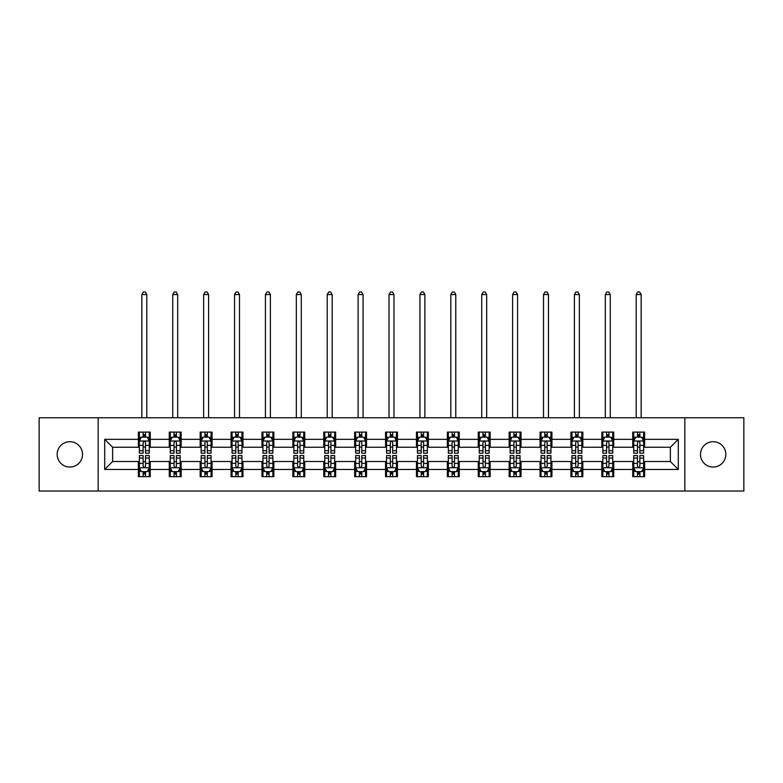 <?xml version="1.0" encoding="UTF-8"?>
<svg xmlns="http://www.w3.org/2000/svg" width="783" height="783" viewBox="0 0 783 783"><rect width="100%" height="100%" fill="white"/><g stroke="black" fill="none" stroke-linecap="round" stroke-linejoin="round"><path stroke-width="1.17" d="M713.147 441.71A12.675 12.675 0 0 0 700.472 454.385A12.675 12.675 0 0 0 713.147 467.06A12.675 12.675 0 0 0 725.831 454.385A12.675 12.675 0 0 0 713.147 441.71M69.853 441.71A12.675 12.675 0 0 0 57.169 454.385A12.675 12.675 0 0 0 69.853 467.06A12.675 12.675 0 0 0 82.528 454.385A12.675 12.675 0 0 0 69.853 441.71M684.831 491.029L743.85 491.029L743.85 417.74L684.831 417.74L684.831 491.029L98.169 491.029L98.169 417.74L39.15 417.74L39.15 491.029L98.169 491.029M684.831 417.74L98.169 417.74M644.624 439.332L644.624 432.099L632.742 432.099L632.742 439.332L613.725 439.332L613.725 432.099L601.843 432.099L601.843 439.332L582.826 439.332L582.826 432.099L570.944 432.099L570.944 439.332L551.927 439.332L551.927 432.099L540.045 432.099L540.045 439.332L521.028 439.332L521.028 432.099L509.146 432.099L509.146 439.332L490.138 439.332L490.138 432.099L478.247 432.099L478.247 439.332L459.239 439.332L459.239 432.099L447.357 432.099L447.357 439.332L428.34 439.332L428.34 432.099L416.458 432.099L416.458 439.332L397.441 439.332L397.441 432.099L385.559 432.099L385.559 439.332L366.542 439.332L366.542 432.099L354.66 432.099L354.66 439.332L335.643 439.332L335.643 432.099L323.761 432.099L323.761 439.332L304.753 439.332L304.753 432.099L292.862 432.099L292.862 439.332L273.854 439.332L273.854 432.099L261.972 432.099L261.972 439.332L242.955 439.332L242.955 432.099L231.073 432.099L231.073 439.332L212.056 439.332L212.056 432.099L200.174 432.099L200.174 439.332L181.157 439.332L181.157 432.099L169.275 432.099L169.275 439.332L150.258 439.332L150.258 432.099L138.376 432.099L138.376 439.332L104.707 439.332L104.707 469.438L112.635 461.51L138.376 461.51L138.376 476.671L150.258 476.671L150.258 461.51L169.275 461.51L169.275 476.671L181.157 476.671L181.157 461.51L200.174 461.51L200.174 476.671L212.056 476.671L212.056 461.51L231.073 461.51L231.073 476.671L242.955 476.671L242.955 461.51L261.972 461.51L261.972 476.671L273.854 476.671L273.854 461.51L292.862 461.51L292.862 476.671L304.753 476.671L304.753 461.51L323.761 461.51L323.761 476.671L335.643 476.671L335.643 461.51L354.66 461.51L354.66 476.671L366.542 476.671L366.542 461.51L385.559 461.51L385.559 476.671L397.441 476.671L397.441 461.51L416.458 461.51L416.458 476.671L428.34 476.671L428.34 461.51L447.357 461.51L447.357 476.671L459.239 476.671L459.239 461.51L478.247 461.51L478.247 476.671L490.138 476.671L490.138 461.51L509.146 461.51L509.146 476.671L521.028 476.671L521.028 461.51L540.045 461.51L540.045 476.671L551.927 476.671L551.927 461.51L570.944 461.51L570.944 476.671L582.826 476.671L582.826 461.51L601.843 461.51L601.843 476.671L613.725 476.671L613.725 461.51L632.742 461.51L632.742 476.671L644.624 476.671L644.624 461.51L670.365 461.51L670.365 447.25L644.624 447.25L644.624 439.332L678.293 439.332L678.293 469.438L644.624 469.438M632.742 469.438L613.725 469.438M601.843 469.438L582.826 469.438M570.944 469.438L551.927 469.438M540.045 469.438L521.028 469.438M509.146 469.438L490.138 469.438M478.247 469.438L459.239 469.438M447.357 469.438L428.34 469.438M416.458 469.438L397.441 469.438M385.559 469.438L366.542 469.438M354.66 469.438L335.643 469.438M323.761 469.438L304.753 469.438M292.862 469.438L273.854 469.438M261.972 469.438L242.955 469.438M231.073 469.438L212.056 469.438M200.174 469.438L181.157 469.438M169.275 469.438L150.258 469.438M138.376 469.438L104.707 469.438M632.742 439.332L632.742 447.25L613.725 447.25L613.725 439.332M601.843 439.332L601.843 447.25L582.826 447.25L582.826 439.332M570.944 439.332L570.944 447.25L551.927 447.25L551.927 439.332M540.045 439.332L540.045 447.25L521.028 447.25L521.028 439.332M509.146 439.332L509.146 447.25L490.138 447.25L490.138 439.332M478.247 439.332L478.247 447.25L459.239 447.25L459.239 439.332M447.357 439.332L447.357 447.25L428.34 447.25L428.34 439.332M416.458 439.332L416.458 447.25L397.441 447.25L397.441 439.332M385.559 439.332L385.559 447.25L366.542 447.25L366.542 439.332M354.66 439.332L354.66 447.25L335.643 447.25L335.643 439.332M323.761 439.332L323.761 447.25L304.753 447.25L304.753 439.332M292.862 439.332L292.862 447.25L273.854 447.25L273.854 439.332M261.972 439.332L261.972 447.25L242.955 447.25L242.955 439.332M231.073 439.332L231.073 447.25L212.056 447.25L212.056 439.332M200.174 439.332L200.174 447.25L181.157 447.25L181.157 439.332M169.275 439.332L169.275 447.25L150.258 447.25L150.258 439.332M138.376 439.332L138.376 447.25L112.635 447.25L104.707 439.332M112.635 447.25L112.635 461.51M678.293 469.438L670.365 461.51M670.365 447.25L678.293 439.332M138.376 437.051L139.364 437.051M143.132 437.051L145.511 437.051M149.269 437.051L150.258 437.051M138.376 447.054L139.364 447.054M143.132 447.054L145.511 447.054M149.269 447.054L150.258 447.054M138.376 461.716L139.364 461.716M143.132 461.716L145.511 461.716M149.269 461.716L150.258 461.716M138.376 471.718L139.364 471.718M143.132 471.718L145.511 471.718M149.269 471.718L150.258 471.718M169.275 461.716L170.263 461.716M174.032 461.716L176.41 461.716M180.168 461.716L181.157 461.716M169.275 471.718L170.263 471.718M174.032 471.718L176.41 471.718M180.168 471.718L181.157 471.718M169.275 437.051L170.263 437.051M174.032 437.051L176.41 437.051M180.168 437.051L181.157 437.051M169.275 447.054L170.263 447.054M174.032 447.054L176.41 447.054M180.168 447.054L181.157 447.054M200.174 461.716L201.162 461.716M204.931 461.716L207.299 461.716M211.067 461.716L212.056 461.716M200.174 471.718L201.162 471.718M204.931 471.718L207.299 471.718M211.067 471.718L212.056 471.718M200.174 437.051L201.162 437.051M204.931 437.051L207.299 437.051M211.067 437.051L212.056 437.051M200.174 447.054L201.162 447.054M204.931 447.054L207.299 447.054M211.067 447.054L212.056 447.054M231.073 461.716L232.062 461.716M235.82 461.716L238.198 461.716M241.967 461.716L242.955 461.716M231.073 471.718L232.062 471.718M235.82 471.718L238.198 471.718M241.967 471.718L242.955 471.718M231.073 437.051L232.062 437.051M235.82 437.051L238.198 437.051M241.967 437.051L242.955 437.051M231.073 447.054L232.062 447.054M235.82 447.054L238.198 447.054M241.967 447.054L242.955 447.054M261.972 461.716L262.961 461.716M266.719 461.716L269.098 461.716M272.866 461.716L273.854 461.716M261.972 471.718L262.961 471.718M266.719 471.718L269.098 471.718M272.866 471.718L273.854 471.718M261.972 437.051L262.961 437.051M266.719 437.051L269.098 437.051M272.866 437.051L273.854 437.051M261.972 447.054L262.961 447.054M266.719 447.054L269.098 447.054M272.866 447.054L273.854 447.054M292.862 461.716L293.86 461.716M297.618 461.716L299.997 461.716M303.755 461.716L304.753 461.716M292.862 471.718L293.86 471.718M297.618 471.718L299.997 471.718M303.755 471.718L304.753 471.718M292.862 437.051L293.86 437.051M297.618 437.051L299.997 437.051M303.755 437.051L304.753 437.051M292.862 447.054L293.86 447.054M297.618 447.054L299.997 447.054M303.755 447.054L304.753 447.054M323.761 461.716L324.749 461.716M328.517 461.716L330.896 461.716M334.654 461.716L335.643 461.716M323.761 471.718L324.749 471.718M328.517 471.718L330.896 471.718M334.654 471.718L335.643 471.718M323.761 437.051L324.749 437.051M328.517 437.051L330.896 437.051M334.654 437.051L335.643 437.051M323.761 447.054L324.749 447.054M328.517 447.054L330.896 447.054M334.654 447.054L335.643 447.054M354.66 461.716L355.648 461.716M359.417 461.716L361.795 461.716M365.553 461.716L366.542 461.716M354.66 471.718L355.648 471.718M359.417 471.718L361.795 471.718M365.553 471.718L366.542 471.718M354.66 437.051L355.648 437.051M359.417 437.051L361.795 437.051M365.553 437.051L366.542 437.051M354.66 447.054L355.648 447.054M359.417 447.054L361.795 447.054M365.553 447.054L366.542 447.054M385.559 461.716L386.548 461.716M390.316 461.716L392.684 461.716M396.452 461.716L397.441 461.716M385.559 471.718L386.548 471.718M390.316 471.718L392.684 471.718M396.452 471.718L397.441 471.718M385.559 437.051L386.548 437.051M390.316 437.051L392.684 437.051M396.452 437.051L397.441 437.051M385.559 447.054L386.548 447.054M390.316 447.054L392.684 447.054M396.452 447.054L397.441 447.054M416.458 461.716L417.447 461.716M421.205 461.716L423.583 461.716M427.352 461.716L428.34 461.716M416.458 471.718L417.447 471.718M421.205 471.718L423.583 471.718M427.352 471.718L428.34 471.718M416.458 437.051L417.447 437.051M421.205 437.051L423.583 437.051M427.352 437.051L428.34 437.051M416.458 447.054L417.447 447.054M421.205 447.054L423.583 447.054M427.352 447.054L428.34 447.054M447.357 461.716L448.346 461.716M452.104 461.716L454.483 461.716M458.251 461.716L459.239 461.716M447.357 471.718L448.346 471.718M452.104 471.718L454.483 471.718M458.251 471.718L459.239 471.718M447.357 437.051L448.346 437.051M452.104 437.051L454.483 437.051M458.251 437.051L459.239 437.051M447.357 447.054L448.346 447.054M452.104 447.054L454.483 447.054M458.251 447.054L459.239 447.054M478.247 461.716L479.245 461.716M483.003 461.716L485.382 461.716M489.14 461.716L490.138 461.716M478.247 471.718L479.245 471.718M483.003 471.718L485.382 471.718M489.14 471.718L490.138 471.718M478.247 437.051L479.245 437.051M483.003 437.051L485.382 437.051M489.14 437.051L490.138 437.051M478.247 447.054L479.245 447.054M483.003 447.054L485.382 447.054M489.14 447.054L490.138 447.054M509.146 461.716L510.134 461.716M513.902 461.716L516.281 461.716M520.039 461.716L521.028 461.716M509.146 471.718L510.134 471.718M513.902 471.718L516.281 471.718M520.039 471.718L521.028 471.718M509.146 437.051L510.134 437.051M513.902 437.051L516.281 437.051M520.039 437.051L521.028 437.051M509.146 447.054L510.134 447.054M513.902 447.054L516.281 447.054M520.039 447.054L521.028 447.054M540.045 461.716L541.033 461.716M544.802 461.716L547.18 461.716M550.938 461.716L551.927 461.716M540.045 471.718L541.033 471.718M544.802 471.718L547.18 471.718M550.938 471.718L551.927 471.718M540.045 437.051L541.033 437.051M544.802 437.051L547.18 437.051M550.938 437.051L551.927 437.051M540.045 447.054L541.033 447.054M544.802 447.054L547.18 447.054M550.938 447.054L551.927 447.054M570.944 461.716L571.933 461.716M575.701 461.716L578.069 461.716M581.838 461.716L582.826 461.716M570.944 471.718L571.933 471.718M575.701 471.718L578.069 471.718M581.838 471.718L582.826 471.718M570.944 437.051L571.933 437.051M575.701 437.051L578.069 437.051M581.838 437.051L582.826 437.051M570.944 447.054L571.933 447.054M575.701 447.054L578.069 447.054M581.838 447.054L582.826 447.054M601.843 461.716L602.832 461.716M606.59 461.716L608.968 461.716M612.737 461.716L613.725 461.716M601.843 471.718L602.832 471.718M606.59 471.718L608.968 471.718M612.737 471.718L613.725 471.718M601.843 437.051L602.832 437.051M606.59 437.051L608.968 437.051M612.737 437.051L613.725 437.051M601.843 447.054L602.832 447.054M606.59 447.054L608.968 447.054M612.737 447.054L613.725 447.054M632.742 461.716L633.731 461.716M637.489 461.716L639.868 461.716M643.636 461.716L644.624 461.716M632.742 471.718L633.731 471.718M637.489 471.718L639.868 471.718M643.636 471.718L644.624 471.718M632.742 437.051L633.731 437.051M637.489 437.051L639.868 437.051M643.636 437.051L644.624 437.051M632.742 447.054L633.731 447.054M637.489 447.054L639.868 447.054M643.636 447.054L644.624 447.054M145.511 434.673L143.132 434.673M149.269 450.714L145.511 450.714L145.511 453.2L149.269 453.2L149.269 441.113L147.292 437.149L141.351 437.149L139.364 441.113L139.364 453.2L143.132 453.2L143.132 450.714L139.364 450.714M139.364 441.113L139.364 432.099M149.269 441.113L149.269 432.099M143.132 437.149L143.132 432.099M145.511 432.099L145.511 437.149M145.511 450.714L145.511 442.601C144.718 441.074 143.925 441.074 143.132 442.601L143.132 450.714M146.793 417.74L146.793 294.545L141.84 294.545L141.84 417.74M141.84 294.545L143.328 291.971L145.315 291.971L146.793 294.545M143.132 474.087L145.511 474.087M139.364 458.055L143.132 458.055L143.132 455.569L139.364 455.569L139.364 467.657L141.351 471.611L147.292 471.611L149.269 467.657L149.269 455.569L145.511 455.569L145.511 458.055L149.269 458.055M149.269 467.657L149.269 476.671M139.364 467.657L139.364 476.671M145.511 471.611L145.511 476.671M143.132 476.671L143.132 471.611M143.132 458.055L143.132 466.169C143.925 467.696 144.718 467.696 145.511 466.169L145.511 458.055M176.41 434.673L174.032 434.673M180.168 450.714L176.41 450.714L176.41 453.2L180.168 453.2L180.168 441.113L178.191 437.149L172.25 437.149L170.263 441.113L170.263 453.2L174.032 453.2L174.032 450.714L170.263 450.714M170.263 441.113L170.263 432.099M180.168 441.113L180.168 432.099M174.032 437.149L174.032 432.099M176.41 432.099L176.41 437.149M176.41 450.714L176.41 442.601C175.617 441.074 174.824 441.074 174.032 442.601L174.032 450.714M177.692 417.74L177.692 294.545L172.74 294.545L172.74 417.74M172.74 294.545L174.227 291.971L176.204 291.971L177.692 294.545M207.299 434.673L204.931 434.673M211.067 450.714L207.299 450.714L207.299 453.2L211.067 453.2L211.067 441.113L209.09 437.149L203.14 437.149L201.162 441.113L201.162 453.2L204.931 453.2L204.931 450.714L201.162 450.714M201.162 441.113L201.162 432.099M211.067 441.113L211.067 432.099M204.931 437.149L204.931 432.099M207.299 432.099L207.299 437.149M207.299 450.714L207.299 442.601C206.516 441.074 205.723 441.074 204.931 442.601L204.931 450.714M208.591 417.74L208.591 294.545L203.639 294.545L203.639 417.74M203.639 294.545L205.126 291.971L207.103 291.971L208.591 294.545M174.032 474.087L176.41 474.087M170.263 458.055L174.032 458.055L174.032 455.569L170.263 455.569L170.263 467.657L172.25 471.611L178.191 471.611L180.168 467.657L180.168 455.569L176.41 455.569L176.41 458.055L180.168 458.055M180.168 467.657L180.168 476.671M170.263 467.657L170.263 476.671M176.41 471.611L176.41 476.671M174.032 476.671L174.032 471.611M174.032 458.055L174.032 466.169C174.824 467.696 175.617 467.696 176.41 466.169L176.41 458.055M204.931 474.087L207.299 474.087M201.162 458.055L204.931 458.055L204.931 455.569L201.162 455.569L201.162 467.657L203.14 471.611L209.09 471.611L211.067 467.657L211.067 455.569L207.299 455.569L207.299 458.055L211.067 458.055M211.067 467.657L211.067 476.671M201.162 467.657L201.162 476.671M207.299 471.611L207.299 476.671M204.931 476.671L204.931 471.611M204.931 458.055L204.931 466.169C205.714 467.696 206.506 467.696 207.299 466.169L207.299 458.055M238.198 434.673L235.82 434.673M241.967 450.714L238.198 450.714L238.198 453.2L241.967 453.2L241.967 441.113L239.98 437.149L234.039 437.149L232.062 441.113L232.062 453.2L235.82 453.2L235.82 450.714L232.062 450.714M232.062 441.113L232.062 432.099M241.967 441.113L241.967 432.099M235.82 437.149L235.82 432.099M238.198 432.099L238.198 437.149M238.198 450.714L238.198 442.601C237.406 441.074 236.613 441.074 235.82 442.601L235.82 450.714M239.49 417.74L239.49 294.545L234.538 294.545L234.538 417.74M234.538 294.545L236.026 291.971L238.003 291.971L239.49 294.545M269.098 434.673L266.719 434.673M272.866 450.714L269.098 450.714L269.098 453.2L272.866 453.2L272.866 441.113L270.879 437.149L264.938 437.149L262.961 441.113L262.961 453.2L266.719 453.2L266.719 450.714L262.961 450.714M262.961 441.113L262.961 432.099M272.866 441.113L272.866 432.099M266.719 437.149L266.719 432.099M269.098 432.099L269.098 437.149M269.098 450.714L269.098 442.601C268.305 441.074 267.512 441.074 266.719 442.601L266.719 450.714M270.389 417.74L270.389 294.545L265.437 294.545L265.437 417.74M265.437 294.545L266.925 291.971L268.902 291.971L270.389 294.545M299.997 434.673L297.618 434.673M303.755 450.714L299.997 450.714L299.997 453.2L303.755 453.2L303.755 441.113L301.778 437.149L295.837 437.149L293.86 441.113L293.86 453.2L297.618 453.2L297.618 450.714L293.86 450.714M293.86 441.113L293.86 432.099M303.755 441.113L303.755 432.099M297.618 437.149L297.618 432.099M299.997 432.099L299.997 437.149M299.997 450.714L299.997 442.601C299.204 441.074 298.411 441.074 297.618 442.601L297.618 450.714M301.279 417.74L301.279 294.545L296.336 294.545L296.336 417.74M296.336 294.545L297.814 291.971L299.801 291.971L301.279 294.545M235.82 474.087L238.198 474.087M232.062 458.055L235.82 458.055L235.82 455.569L232.062 455.569L232.062 467.657L234.039 471.611L239.98 471.611L241.967 467.657L241.967 455.569L238.198 455.569L238.198 458.055L241.967 458.055M241.967 467.657L241.967 476.671M232.062 467.657L232.062 476.671M238.198 471.611L238.198 476.671M235.82 476.671L235.82 471.611M235.82 458.055L235.82 466.169C236.613 467.696 237.406 467.696 238.198 466.169L238.198 458.055M266.719 474.087L269.098 474.087M262.961 458.055L266.719 458.055L266.719 455.569L262.961 455.569L262.961 467.657L264.938 471.611L270.879 471.611L272.866 467.657L272.866 455.569L269.098 455.569L269.098 458.055L272.866 458.055M272.866 467.657L272.866 476.671M262.961 467.657L262.961 476.671M269.098 471.611L269.098 476.671M266.719 476.671L266.719 471.611M266.719 458.055L266.719 466.169C267.512 467.696 268.305 467.696 269.098 466.169L269.098 458.055M297.618 474.087L299.997 474.087M293.86 458.055L297.618 458.055L297.618 455.569L293.86 455.569L293.86 467.657L295.837 471.611L301.778 471.611L303.755 467.657L303.755 455.569L299.997 455.569L299.997 458.055L303.755 458.055M303.755 467.657L303.755 476.671M293.86 467.657L293.86 476.671M299.997 471.611L299.997 476.671M297.618 476.671L297.618 471.611M297.618 458.055L297.618 466.169C298.411 467.696 299.204 467.696 299.997 466.169L299.997 458.055M328.517 474.087L330.896 474.087M324.749 458.055L328.517 458.055L328.517 455.569L324.749 455.569L324.749 467.657L326.736 471.611L332.677 471.611L334.654 467.657L334.654 455.569L330.896 455.569L330.896 458.055L334.654 458.055M334.654 467.657L334.654 476.671M324.749 467.657L324.749 476.671M330.896 471.611L330.896 476.671M328.517 476.671L328.517 471.611M328.517 458.055L328.517 466.169C329.31 467.696 330.103 467.696 330.896 466.169L330.896 458.055M359.417 474.087L361.795 474.087M355.648 458.055L359.417 458.055L359.417 455.569L355.648 455.569L355.648 467.657L357.635 471.611L363.576 471.611L365.553 467.657L365.553 455.569L361.795 455.569L361.795 458.055L365.553 458.055M365.553 467.657L365.553 476.671M355.648 467.657L355.648 476.671M361.795 471.611L361.795 476.671M359.417 476.671L359.417 471.611M359.417 458.055L359.417 466.169C360.209 467.696 361.002 467.696 361.795 466.169L361.795 458.055M390.316 474.087L392.684 474.087M386.548 458.055L390.316 458.055L390.316 455.569L386.548 455.569L386.548 467.657L388.525 471.611L394.475 471.611L396.452 467.657L396.452 455.569L392.684 455.569L392.684 458.055L396.452 458.055M396.452 467.657L396.452 476.671M386.548 467.657L386.548 476.671M392.684 471.611L392.684 476.671M390.316 476.671L390.316 471.611M390.316 458.055L390.316 466.169C391.099 467.696 391.892 467.696 392.684 466.169L392.684 458.055M421.205 474.087L423.583 474.087M417.447 458.055L421.205 458.055L421.205 455.569L417.447 455.569L417.447 467.657L419.424 471.611L425.365 471.611L427.352 467.657L427.352 455.569L423.583 455.569L423.583 458.055L427.352 458.055M427.352 467.657L427.352 476.671M417.447 467.657L417.447 476.671M423.583 471.611L423.583 476.671M421.205 476.671L421.205 471.611M421.205 458.055L421.205 466.169C421.998 467.696 422.791 467.696 423.583 466.169L423.583 458.055M452.104 474.087L454.483 474.087M448.346 458.055L452.104 458.055L452.104 455.569L448.346 455.569L448.346 467.657L450.323 471.611L456.264 471.611L458.251 467.657L458.251 455.569L454.483 455.569L454.483 458.055L458.251 458.055M458.251 467.657L458.251 476.671M448.346 467.657L448.346 476.671M454.483 471.611L454.483 476.671M452.104 476.671L452.104 471.611M452.104 458.055L452.104 466.169C452.897 467.696 453.69 467.696 454.483 466.169L454.483 458.055M483.003 474.087L485.382 474.087M479.245 458.055L483.003 458.055L483.003 455.569L479.245 455.569L479.245 467.657L481.222 471.611L487.163 471.611L489.14 467.657L489.14 455.569L485.382 455.569L485.382 458.055L489.14 458.055M489.14 467.657L489.14 476.671M479.245 467.657L479.245 476.671M485.382 471.611L485.382 476.671M483.003 476.671L483.003 471.611M483.003 458.055L483.003 466.169C483.796 467.696 484.589 467.696 485.382 466.169L485.382 458.055M513.902 474.087L516.281 474.087M510.134 458.055L513.902 458.055L513.902 455.569L510.134 455.569L510.134 467.657L512.121 471.611L518.062 471.611L520.039 467.657L520.039 455.569L516.281 455.569L516.281 458.055L520.039 458.055M520.039 467.657L520.039 476.671M510.134 467.657L510.134 476.671M516.281 471.611L516.281 476.671M513.902 476.671L513.902 471.611M513.902 458.055L513.902 466.169C514.695 467.696 515.488 467.696 516.281 466.169L516.281 458.055M544.802 474.087L547.18 474.087M541.033 458.055L544.802 458.055L544.802 455.569L541.033 455.569L541.033 467.657L543.02 471.611L548.961 471.611L550.938 467.657L550.938 455.569L547.18 455.569L547.18 458.055L550.938 458.055M550.938 467.657L550.938 476.671M541.033 467.657L541.033 476.671M547.18 471.611L547.18 476.671M544.802 476.671L544.802 471.611M544.802 458.055L544.802 466.169C545.594 467.696 546.387 467.696 547.18 466.169L547.18 458.055M575.701 474.087L578.069 474.087M571.933 458.055L575.701 458.055L575.701 455.569L571.933 455.569L571.933 467.657L573.91 471.611L579.86 471.611L581.838 467.657L581.838 455.569L578.069 455.569L578.069 458.055L581.838 458.055M581.838 467.657L581.838 476.671M571.933 467.657L571.933 476.671M578.069 471.611L578.069 476.671M575.701 476.671L575.701 471.611M575.701 458.055L575.701 466.169C576.484 467.696 577.277 467.696 578.069 466.169L578.069 458.055M606.59 474.087L608.968 474.087M602.832 458.055L606.59 458.055L606.59 455.569L602.832 455.569L602.832 467.657L604.809 471.611L610.75 471.611L612.737 467.657L612.737 455.569L608.968 455.569L608.968 458.055L612.737 458.055M612.737 467.657L612.737 476.671M602.832 467.657L602.832 476.671M608.968 471.611L608.968 476.671M606.59 476.671L606.59 471.611M606.59 458.055L606.59 466.169C607.383 467.696 608.176 467.696 608.968 466.169L608.968 458.055M637.489 474.087L639.868 474.087M633.731 458.055L637.489 458.055L637.489 455.569L633.731 455.569L633.731 467.657L635.708 471.611L641.649 471.611L643.636 467.657L643.636 455.569L639.868 455.569L639.868 458.055L643.636 458.055M643.636 467.657L643.636 476.671M633.731 467.657L633.731 476.671M639.868 471.611L639.868 476.671M637.489 476.671L637.489 471.611M637.489 458.055L637.489 466.169C638.282 467.696 639.075 467.696 639.868 466.169L639.868 458.055M330.896 434.673L328.517 434.673M334.654 450.714L330.896 450.714L330.896 453.2L334.654 453.2L334.654 441.113L332.677 437.149L326.736 437.149L324.749 441.113L324.749 453.2L328.517 453.2L328.517 450.714L324.749 450.714M324.749 441.113L324.749 432.099M334.654 441.113L334.654 432.099M328.517 437.149L328.517 432.099M330.896 432.099L330.896 437.149M330.896 450.714L330.896 442.601C330.103 441.074 329.31 441.074 328.517 442.601L328.517 450.714M332.178 417.74L332.178 294.545L327.225 294.545L327.225 417.74M327.225 294.545L328.713 291.971L330.7 291.971L332.178 294.545M361.795 434.673L359.417 434.673M365.553 450.714L361.795 450.714L361.795 453.2L365.553 453.2L365.553 441.113L363.576 437.149L357.635 437.149L355.648 441.113L355.648 453.2L359.417 453.2L359.417 450.714L355.648 450.714M355.648 441.113L355.648 432.099M365.553 441.113L365.553 432.099M359.417 437.149L359.417 432.099M361.795 432.099L361.795 437.149M361.795 450.714L361.795 442.601C361.002 441.074 360.209 441.074 359.417 442.601L359.417 450.714M363.077 417.74L363.077 294.545L358.125 294.545L358.125 417.74M358.125 294.545L359.612 291.971L361.589 291.971L363.077 294.545M392.684 434.673L390.316 434.673M396.452 450.714L392.684 450.714L392.684 453.2L396.452 453.2L396.452 441.113L394.475 437.149L388.525 437.149L386.548 441.113L386.548 453.2L390.316 453.2L390.316 450.714L386.548 450.714M386.548 441.113L386.548 432.099M396.452 441.113L396.452 432.099M390.316 437.149L390.316 432.099M392.684 432.099L392.684 437.149M392.684 450.714L392.684 442.601C391.901 441.074 391.109 441.074 390.316 442.601L390.316 450.714M393.976 417.74L393.976 294.545L389.024 294.545L389.024 417.74M389.024 294.545L390.511 291.971L392.489 291.971L393.976 294.545M423.583 434.673L421.205 434.673M427.352 450.714L423.583 450.714L423.583 453.2L427.352 453.2L427.352 441.113L425.365 437.149L419.424 437.149L417.447 441.113L417.447 453.2L421.205 453.2L421.205 450.714L417.447 450.714M417.447 441.113L417.447 432.099M427.352 441.113L427.352 432.099M421.205 437.149L421.205 432.099M423.583 432.099L423.583 437.149M423.583 450.714L423.583 442.601C422.791 441.074 421.998 441.074 421.205 442.601L421.205 450.714M424.875 417.74L424.875 294.545L419.923 294.545L419.923 417.74M419.923 294.545L421.411 291.971L423.388 291.971L424.875 294.545M454.483 434.673L452.104 434.673M458.251 450.714L454.483 450.714L454.483 453.2L458.251 453.2L458.251 441.113L456.264 437.149L450.323 437.149L448.346 441.113L448.346 453.2L452.104 453.2L452.104 450.714L448.346 450.714M448.346 441.113L448.346 432.099M458.251 441.113L458.251 432.099M452.104 437.149L452.104 432.099M454.483 432.099L454.483 437.149M454.483 450.714L454.483 442.601C453.69 441.074 452.897 441.074 452.104 442.601L452.104 450.714M455.775 417.74L455.775 294.545L450.822 294.545L450.822 417.74M450.822 294.545L452.3 291.971L454.287 291.971L455.775 294.545M485.382 434.673L483.003 434.673M489.14 450.714L485.382 450.714L485.382 453.2L489.14 453.2L489.14 441.113L487.163 437.149L481.222 437.149L479.245 441.113L479.245 453.2L483.003 453.2L483.003 450.714L479.245 450.714M479.245 441.113L479.245 432.099M489.14 441.113L489.14 432.099M483.003 437.149L483.003 432.099M485.382 432.099L485.382 437.149M485.382 450.714L485.382 442.601C484.589 441.074 483.796 441.074 483.003 442.601L483.003 450.714M486.664 417.74L486.664 294.545L481.721 294.545L481.721 417.74M481.721 294.545L483.199 291.971L485.186 291.971L486.664 294.545M516.281 434.673L513.902 434.673M520.039 450.714L516.281 450.714L516.281 453.2L520.039 453.2L520.039 441.113L518.062 437.149L512.121 437.149L510.134 441.113L510.134 453.2L513.902 453.2L513.902 450.714L510.134 450.714M510.134 441.113L510.134 432.099M520.039 441.113L520.039 432.099M513.902 437.149L513.902 432.099M516.281 432.099L516.281 437.149M516.281 450.714L516.281 442.601C515.488 441.074 514.695 441.074 513.902 442.601L513.902 450.714M517.563 417.74L517.563 294.545L512.611 294.545L512.611 417.74M512.611 294.545L514.098 291.971L516.075 291.971L517.563 294.545M547.18 434.673L544.802 434.673M550.938 450.714L547.18 450.714L547.18 453.2L550.938 453.2L550.938 441.113L548.961 437.149L543.02 437.149L541.033 441.113L541.033 453.2L544.802 453.2L544.802 450.714L541.033 450.714M541.033 441.113L541.033 432.099M550.938 441.113L550.938 432.099M544.802 437.149L544.802 432.099M547.18 432.099L547.18 437.149M547.18 450.714L547.18 442.601C546.387 441.074 545.594 441.074 544.802 442.601L544.802 450.714M548.462 417.74L548.462 294.545L543.51 294.545L543.51 417.74M543.51 294.545L544.997 291.971L546.974 291.971L548.462 294.545M578.069 434.673L575.701 434.673M581.838 450.714L578.069 450.714L578.069 453.2L581.838 453.2L581.838 441.113L579.86 437.149L573.91 437.149L571.933 441.113L571.933 453.2L575.701 453.2L575.701 450.714L571.933 450.714M571.933 441.113L571.933 432.099M581.838 441.113L581.838 432.099M575.701 437.149L575.701 432.099M578.069 432.099L578.069 437.149M578.069 450.714L578.069 442.601C577.286 441.074 576.494 441.074 575.701 442.601L575.701 450.714M579.361 417.74L579.361 294.545L574.409 294.545L574.409 417.74M574.409 294.545L575.896 291.971L577.874 291.971L579.361 294.545M608.968 434.673L606.59 434.673M612.737 450.714L608.968 450.714L608.968 453.2L612.737 453.2L612.737 441.113L610.75 437.149L604.809 437.149L602.832 441.113L602.832 453.2L606.59 453.2L606.59 450.714L602.832 450.714M602.832 441.113L602.832 432.099M612.737 441.113L612.737 432.099M606.59 437.149L606.59 432.099M608.968 432.099L608.968 437.149M608.968 450.714L608.968 442.601C608.176 441.074 607.383 441.074 606.59 442.601L606.59 450.714M610.26 417.74L610.26 294.545L605.308 294.545L605.308 417.74M605.308 294.545L606.796 291.971L608.773 291.971L610.26 294.545M639.868 434.673L637.489 434.673M643.636 450.714L639.868 450.714L639.868 453.2L643.636 453.2L643.636 441.113L641.649 437.149L635.708 437.149L633.731 441.113L633.731 453.2L637.489 453.2L637.489 450.714L633.731 450.714M633.731 441.113L633.731 432.099M643.636 441.113L643.636 432.099M637.489 437.149L637.489 432.099M639.868 432.099L639.868 437.149M639.868 450.714L639.868 442.601C639.075 441.074 638.282 441.074 637.489 442.601L637.489 450.714M641.16 417.74L641.16 294.545L636.207 294.545L636.207 417.74M636.207 294.545L637.685 291.971L639.672 291.971L641.16 294.545M149.22 441.015L139.423 441.015M139.364 437.394L141.234 437.394M147.41 437.394L149.269 437.394M143.132 445.4L139.364 445.4M149.269 445.4L145.511 445.4M145.511 435.935L143.132 435.935M139.423 467.754L149.22 467.754M149.269 471.376L147.41 471.376M141.234 471.376L139.364 471.376M145.511 463.37L149.269 463.37M139.364 463.37L143.132 463.37M143.132 472.834L145.511 472.834M180.119 441.015L170.312 441.015M170.263 437.394L172.133 437.394M178.309 437.394L180.168 437.394M174.032 445.4L170.263 445.4M180.168 445.4L176.41 445.4M176.41 435.935L174.032 435.935M211.018 441.015L201.211 441.015M201.162 437.394L203.022 437.394M209.208 437.394L211.067 437.394M204.931 445.4L201.162 445.4M211.067 445.4L207.299 445.4M207.299 435.935L204.931 435.935M170.312 467.754L180.119 467.754M180.168 471.376L178.309 471.376M172.133 471.376L170.263 471.376M176.41 463.37L180.168 463.37M170.263 463.37L174.032 463.37M174.032 472.834L176.41 472.834M201.211 467.754L211.018 467.754M211.067 471.376L209.208 471.376M203.022 471.376L201.162 471.376M207.299 463.37L211.067 463.37M201.162 463.37L204.931 463.37M204.931 472.834L207.299 472.834M241.918 441.015L232.111 441.015M232.062 437.394L233.921 437.394M240.107 437.394L241.967 437.394M235.82 445.4L232.062 445.4M241.967 445.4L238.198 445.4M238.198 435.935L235.82 435.935M272.817 441.015L263.01 441.015M262.961 437.394L264.82 437.394M270.996 437.394L272.866 437.394M266.719 445.4L262.961 445.4M272.866 445.4L269.098 445.4M269.098 435.935L266.719 435.935M303.706 441.015L293.909 441.015M293.86 437.394L295.72 437.394M301.895 437.394L303.755 437.394M297.618 445.4L293.86 445.4M303.755 445.4L299.997 445.4M299.997 435.935L297.618 435.935M232.111 467.754L241.918 467.754M241.967 471.376L240.107 471.376M233.921 471.376L232.062 471.376M238.198 463.37L241.967 463.37M232.062 463.37L235.82 463.37M235.82 472.834L238.198 472.834M263.01 467.754L272.817 467.754M272.866 471.376L270.996 471.376M264.82 471.376L262.961 471.376M269.098 463.37L272.866 463.37M262.961 463.37L266.719 463.37M266.719 472.834L269.098 472.834M293.909 467.754L303.706 467.754M303.755 471.376L301.895 471.376M295.72 471.376L293.86 471.376M299.997 463.37L303.755 463.37M293.86 463.37L297.618 463.37M297.618 472.834L299.997 472.834M324.798 467.754L334.605 467.754M334.654 471.376L332.795 471.376M326.619 471.376L324.749 471.376M330.896 463.37L334.654 463.37M324.749 463.37L328.517 463.37M328.517 472.834L330.896 472.834M355.697 467.754L365.504 467.754M365.553 471.376L363.694 471.376M357.508 471.376L355.648 471.376M361.795 463.37L365.553 463.37M355.648 463.37L359.417 463.37M359.417 472.834L361.795 472.834M386.596 467.754L396.404 467.754M396.452 471.376L394.593 471.376M388.407 471.376L386.548 471.376M392.684 463.37L396.452 463.37M386.548 463.37L390.316 463.37M390.316 472.834L392.684 472.834M417.496 467.754L427.303 467.754M427.352 471.376L425.492 471.376M419.306 471.376L417.447 471.376M423.583 463.37L427.352 463.37M417.447 463.37L421.205 463.37M421.205 472.834L423.583 472.834M448.395 467.754L458.202 467.754M458.251 471.376L456.381 471.376M450.205 471.376L448.346 471.376M454.483 463.37L458.251 463.37M448.346 463.37L452.104 463.37M452.104 472.834L454.483 472.834M479.294 467.754L489.091 467.754M489.14 471.376L487.28 471.376M481.105 471.376L479.245 471.376M485.382 463.37L489.14 463.37M479.245 463.37L483.003 463.37M483.003 472.834L485.382 472.834M510.183 467.754L519.99 467.754M520.039 471.376L518.18 471.376M512.004 471.376L510.134 471.376M516.281 463.37L520.039 463.37M510.134 463.37L513.902 463.37M513.902 472.834L516.281 472.834M541.082 467.754L550.889 467.754M550.938 471.376L549.079 471.376M542.893 471.376L541.033 471.376M547.18 463.37L550.938 463.37M541.033 463.37L544.802 463.37M544.802 472.834L547.18 472.834M571.981 467.754L581.789 467.754M581.838 471.376L579.978 471.376M573.792 471.376L571.933 471.376M578.069 463.37L581.838 463.37M571.933 463.37L575.701 463.37M575.701 472.834L578.069 472.834M602.881 467.754L612.688 467.754M612.737 471.376L610.867 471.376M604.691 471.376L602.832 471.376M608.968 463.37L612.737 463.37M602.832 463.37L606.59 463.37M606.59 472.834L608.968 472.834M633.78 467.754L643.577 467.754M643.636 471.376L641.766 471.376M635.59 471.376L633.731 471.376M639.868 463.37L643.636 463.37M633.731 463.37L637.489 463.37M637.489 472.834L639.868 472.834M334.605 441.015L324.798 441.015M324.749 437.394L326.619 437.394M332.795 437.394L334.654 437.394M328.517 445.4L324.749 445.4M334.654 445.4L330.896 445.4M330.896 435.935L328.517 435.935M365.504 441.015L355.697 441.015M355.648 437.394L357.508 437.394M363.694 437.394L365.553 437.394M359.417 445.4L355.648 445.4M365.553 445.4L361.795 445.4M361.795 435.935L359.417 435.935M396.404 441.015L386.596 441.015M386.548 437.394L388.407 437.394M394.593 437.394L396.452 437.394M390.316 445.4L386.548 445.4M396.452 445.4L392.684 445.4M392.684 435.935L390.316 435.935M427.303 441.015L417.496 441.015M417.447 437.394L419.306 437.394M425.492 437.394L427.352 437.394M421.205 445.4L417.447 445.4M427.352 445.4L423.583 445.4M423.583 435.935L421.205 435.935M458.202 441.015L448.395 441.015M448.346 437.394L450.205 437.394M456.381 437.394L458.251 437.394M452.104 445.4L448.346 445.4M458.251 445.4L454.483 445.4M454.483 435.935L452.104 435.935M489.091 441.015L479.294 441.015M479.245 437.394L481.105 437.394M487.28 437.394L489.14 437.394M483.003 445.4L479.245 445.4M489.14 445.4L485.382 445.4M485.382 435.935L483.003 435.935M519.99 441.015L510.183 441.015M510.134 437.394L512.004 437.394M518.18 437.394L520.039 437.394M513.902 445.4L510.134 445.4M520.039 445.4L516.281 445.4M516.281 435.935L513.902 435.935M550.889 441.015L541.082 441.015M541.033 437.394L542.893 437.394M549.079 437.394L550.938 437.394M544.802 445.4L541.033 445.4M550.938 445.4L547.18 445.4M547.18 435.935L544.802 435.935M581.789 441.015L571.981 441.015M571.933 437.394L573.792 437.394M579.978 437.394L581.838 437.394M575.701 445.4L571.933 445.4M581.838 445.4L578.069 445.4M578.069 435.935L575.701 435.935M612.688 441.015L602.881 441.015M602.832 437.394L604.691 437.394M610.867 437.394L612.737 437.394M606.59 445.4L602.832 445.4M612.737 445.4L608.968 445.4M608.968 435.935L606.59 435.935M643.577 441.015L633.78 441.015M633.731 437.394L635.59 437.394M641.766 437.394L643.636 437.394M637.489 445.4L633.731 445.4M643.636 445.4L639.868 445.4M639.868 435.935L637.489 435.935"/></g></svg>
